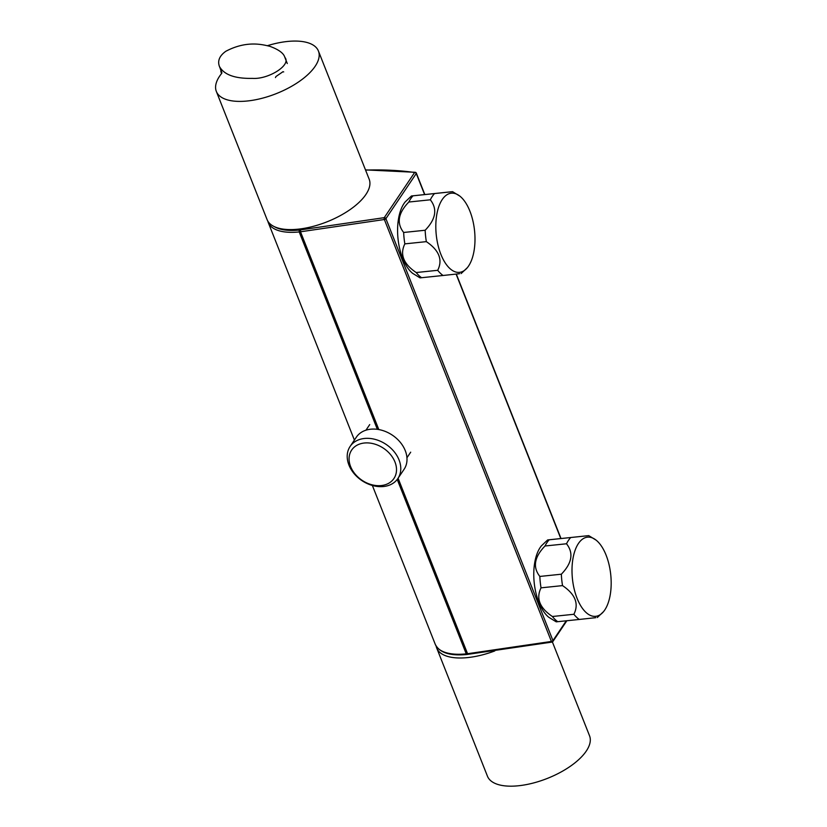 <?xml version="1.0" encoding="UTF-8"?>
<svg xmlns="http://www.w3.org/2000/svg" width="827" height="827" viewBox="0 0 827 827"><rect width="100%" height="100%" fill="white"/><g stroke="black" fill="none" stroke-linecap="round" stroke-linejoin="round"><path stroke-width="1.24" d="M397.859 478.554L404.083 469.302A28.769 21.771 -146.1 0 0 392.37 435.167A28.769 21.771 -146.1 0 0 356.344 437.183L350.121 446.435A28.769 21.771 -146.1 0 0 354.059 473.571A28.769 21.771 -146.1 0 0 383.501 486.524A28.769 21.771 -146.1 0 0 397.859 478.554A28.769 21.771 -146.1 0 0 386.147 444.43A28.769 21.771 -146.1 0 0 350.121 446.435M381.216 485.563A25.472 19.279 -146.1 0 0 387.77 451.645A25.472 19.279 -146.1 0 0 349.376 455.636A25.472 19.279 -146.1 0 0 381.216 485.563M282.968 71.722L283.702 71.928L282.968 71.722L275.96 76.518L275.453 77.583M442.238 199.534A39.799 19.269 -95.9 0 1 459.936 196.185A39.799 19.269 -95.9 0 1 474.564 230.795A39.799 19.269 -95.9 0 1 467.348 267.669A39.799 19.269 -95.9 0 1 440.367 252.99A39.799 19.269 -95.9 0 1 442.238 199.534M459.585 273.706L443.076 275.484A44.606 21.595 -95.9 0 1 437.7 270.305L416.198 272.538C403.452 263.958 399.668 254.396 404.848 243.872A44.606 21.595 -95.9 0 1 403.659 232.47C396.391 223.238 398.118 213.087 408.817 202.036A44.606 21.595 -95.9 0 1 410.792 198.614A44.606 21.595 -95.9 0 1 413.004 195.823L452.555 191.668L459.936 196.185M451.015 191.812L411.464 195.968L405.24 201.86A39.799 19.269 -95.9 0 0 404.021 203.494A39.799 19.269 -95.9 0 0 398.2 240.337A39.799 19.269 -95.9 0 0 412.652 273.344L420.033 277.872L421.574 277.717A44.606 21.595 -95.9 0 1 416.198 272.538M437.7 270.305C442.921 259.864 439.137 250.302 426.35 241.639A44.606 21.595 -95.9 0 1 425.161 230.247C435.87 219.145 437.586 208.993 430.319 199.803A44.606 21.595 -95.9 0 1 432.294 196.392A44.606 21.595 -95.9 0 1 434.506 193.59M430.319 199.803L408.817 202.036M425.161 230.247L403.659 232.47M426.35 241.639L404.848 243.872M443.076 275.484L421.574 277.717M578.424 543.504A39.799 19.269 -95.9 0 1 596.122 540.155A39.799 19.269 -95.9 0 1 610.75 574.765A39.799 19.269 -95.9 0 1 603.534 611.639A39.799 19.269 -95.9 0 1 576.553 596.96A39.799 19.269 -95.9 0 1 578.424 543.504M595.771 617.676L579.262 619.454A44.606 21.595 -95.9 0 1 573.886 614.275L552.384 616.497C539.638 607.917 535.855 598.366 541.034 587.842A44.606 21.595 -95.9 0 1 539.845 576.44C532.578 567.208 534.304 557.057 545.003 545.996A44.606 21.595 -95.9 0 1 546.978 542.584A44.606 21.595 -95.9 0 1 549.19 539.793L588.741 535.627L596.122 540.155M587.201 535.782L547.65 539.938L541.427 545.83A39.799 19.269 -95.9 0 0 540.207 547.464A39.799 19.269 -95.9 0 0 534.387 584.307A39.799 19.269 -95.9 0 0 548.839 617.314L556.22 621.832L557.76 621.687A44.606 21.595 -95.9 0 1 552.384 616.497M573.886 614.275C579.107 603.824 575.323 594.272 562.536 585.609A44.606 21.595 -95.9 0 1 561.347 574.207C572.057 563.115 573.773 552.963 566.505 543.773A44.606 21.595 -95.9 0 1 568.48 540.351A44.606 21.595 -95.9 0 1 570.692 537.56M566.505 543.773L545.003 545.996M561.347 574.207L539.845 576.44M562.536 585.609L541.034 587.842M579.262 619.454L557.76 621.687M415.96 172.915A1.375 0.6 158.4 0 1 416.353 173.153A1.375 0.6 158.4 0 1 416.27 173.525A1.375 1.034 -146.1 0 0 414.627 172.512A1.375 0.982 -81.7 0 1 415.278 172.295L365.493 169.897M424.602 194.562L416.27 173.525L385.899 218.669A1.375 0.6 158.4 0 1 384.359 219.517A1.375 0.527 -99.8 0 1 384.255 217.656L414.627 172.512A274.74 120.587 -21.6 0 0 365.575 170.104M552.219 641.876A1.375 0.527 -99.8 0 1 551.991 642.083A1.375 0.527 -99.8 0 1 551.413 641.452A1.375 0.6 158.4 0 0 552.953 640.605A1.375 1.034 33.9 0 1 552.219 641.876M267.452 45.681A54.902 24.097 158.4 0 1 318.426 51.026L369.173 179.211A54.902 24.097 158.4 0 1 327.006 221.822A54.902 24.097 158.4 0 1 267.09 219.631L216.343 91.446A54.902 24.097 158.4 0 1 221.781 73.262L220.178 68.341M318.426 51.026A54.902 24.097 158.4 0 1 298.754 81.821A54.902 24.097 158.4 0 1 216.343 91.446M436.149 646.094A54.902 24.097 -21.6 0 0 436.708 648.027A54.902 24.097 -21.6 0 0 494.773 650.942M436.708 648.027L487.454 776.222A54.902 24.097 -21.6 0 0 569.865 766.598A54.902 24.097 -21.6 0 0 589.548 735.803L552.384 641.948M282.989 71.691L283.702 71.928M287.289 63.545L284.839 57.352C291.735 64.961 268.393 79.588 252.38 78.379C234.992 78.73 224.014 74.771 219.444 66.491L221.894 72.673M566.278 620.798L552.953 640.605L385.899 218.669A1.375 1.034 -146.1 0 0 384.255 217.656L300.532 229.896A53.528 23.497 -21.6 0 1 299.26 230.04L299.198 231.932L299.26 230.04A53.528 23.497 -21.6 0 1 274.43 226.691M456.101 274.109L560.789 538.532M398.076 478.213L467.565 653.723L468.495 654.126L467.565 653.723L551.413 641.452L384.359 219.517L300.511 231.787A54.902 24.097 158.4 0 1 299.219 231.932A54.902 24.097 158.4 0 1 268.196 222.38L354.401 440.078M378.818 429.564L300.511 231.787L300.532 229.896M467.565 653.723A54.902 24.097 158.4 0 1 466.273 653.868L466.252 653.868A54.902 24.097 158.4 0 1 435.26 644.316C439.437 652.71 449.981 656.1 466.893 654.488L551.991 642.083A1.375 1.375 0 0 0 552.901 641.494L566.867 620.746M467.224 654.271L466.273 653.868L397.218 479.443L466.252 653.868L467.224 654.271M299.198 231.932L377.36 429.337L299.219 231.932M406.936 457.776L410.699 452.183M365.947 430.195L369.71 424.602M284.839 57.352C283.682 53.217 278.668 49.537 269.788 46.302C263.513 44.896 247.232 39.954 225.812 51.284C219.496 55.802 217.377 60.867 219.444 66.491M461.125 273.561L467.348 267.669M597.311 617.531L603.534 611.639M424.82 194.541L416.353 173.153A1.375 1.375 0 0 0 415.278 172.295M456.318 274.088L561.006 538.501M267.752 221.005L268.196 222.38M372.367 485.47L435.26 644.316M221.605 73.479L220.84 71.546"/></g></svg>
